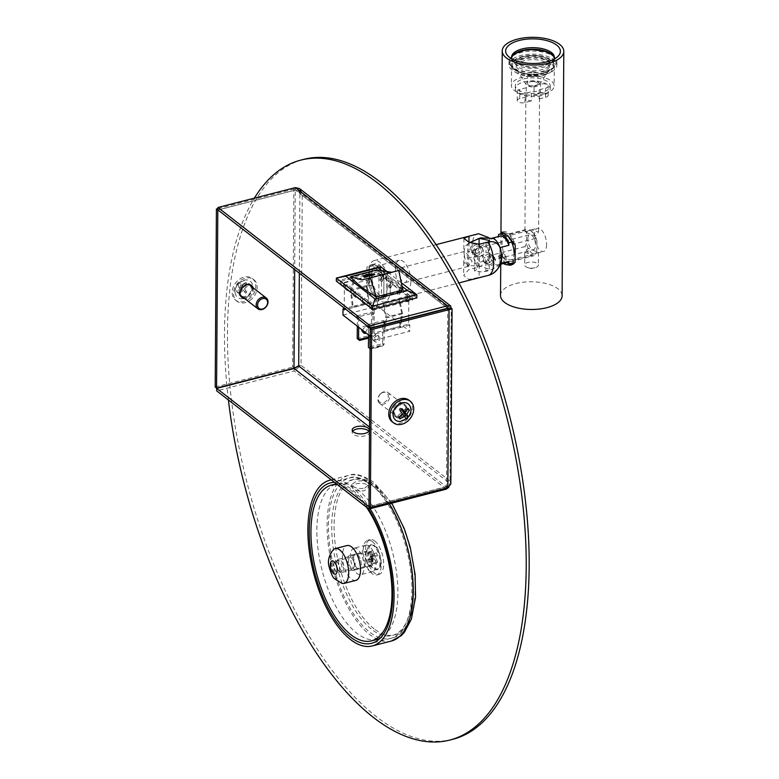 <?xml version="1.0" encoding="UTF-8"?>
<svg xmlns="http://www.w3.org/2000/svg" width="779" height="779" viewBox="0 0 779 779"><rect width="100%" height="100%" fill="white"/><g stroke="black" fill="none" stroke-linecap="round" stroke-linejoin="round"><path stroke-width="0.58" stroke-dasharray="3.9 2.92" d="M452.813 739.29A299.389 135.458 75.6 0 1 301.6 622.879A299.389 135.458 75.6 0 1 227.449 332.117A299.389 135.458 75.6 0 1 303.81 159.344M228.393 399.948A299.389 135.458 75.6 0 1 226.884 385.78M226.855 385.439A299.389 135.458 75.6 0 1 224.498 332.876A299.389 135.458 75.6 0 1 254.382 198.139M386.881 277.528L386.744 296.371A17.966 8.131 75.6 0 1 383.95 298.659A17.966 8.131 75.6 0 1 372.089 284.978L372.226 266.145A17.966 8.131 75.6 0 1 375.011 263.857A17.966 8.131 75.6 0 1 386.881 277.528L383.92 278.288L383.794 297.13A17.966 8.131 75.6 0 1 380.999 299.418A17.966 8.131 75.6 0 1 369.139 285.737L369.265 266.905A17.966 8.131 75.6 0 1 372.06 264.617A17.966 8.131 75.6 0 1 383.92 278.288A17.966 8.131 -104.4 0 0 372.06 264.617A17.966 8.131 -104.4 0 0 369.265 266.905L369.139 285.737A17.966 8.131 -104.4 0 0 380.999 299.418A17.966 8.131 -104.4 0 0 383.794 297.13L383.92 278.288L381.554 278.901A17.966 8.131 -104.4 0 0 369.694 265.22A17.966 8.131 -104.4 0 0 366.899 267.509L366.773 286.351A17.966 8.131 -104.4 0 0 378.633 300.022A17.966 8.131 -104.4 0 0 381.428 297.734L381.554 278.901M372.226 266.145L366.899 267.509M386.744 296.371L381.428 297.734M372.089 284.978L366.773 286.351M368.847 431.313A8.55 3.846 -179.6 0 1 369.285 432.54A8.55 3.846 -179.6 0 1 362.946 436.211A8.55 3.846 -179.6 0 1 353.335 434.38A8.55 3.846 -179.6 0 1 352.176 432.423A8.55 3.846 -179.6 0 1 352.624 431.206M407.183 409.248A7.702 5.93 127.8 0 0 405.255 404.876A7.702 5.93 127.8 0 0 398.02 405.265A7.702 5.93 127.8 0 0 393.882 412.666A7.702 5.93 127.8 0 0 395.81 417.038A7.702 5.93 127.8 0 0 403.045 416.648A7.702 5.93 127.8 0 0 407.183 409.248M405.801 408.177A7.702 5.93 127.8 0 0 403.873 403.804A7.702 5.93 127.8 0 0 396.647 404.194A7.702 5.93 127.8 0 0 392.499 411.594A7.702 5.93 127.8 0 0 394.427 415.967A7.702 5.93 127.8 0 0 401.662 415.577A7.702 5.93 127.8 0 0 405.801 408.177M253.087 287.743A7.702 5.93 -52.2 0 1 253.389 289.778A7.702 5.93 -52.2 0 1 244.684 298.552M241.383 296.965A7.702 5.93 -52.2 0 1 240.643 296.487A7.702 5.93 -52.2 0 1 238.715 292.115A7.702 5.93 -52.2 0 1 242.853 284.715A7.702 5.93 -52.2 0 1 250.088 284.335A7.702 5.93 -52.2 0 1 250.721 284.939M251.705 286.672A7.702 5.93 -52.2 0 1 252.007 288.707A7.702 5.93 -52.2 0 1 243.311 297.481M449.191 308.542L448.86 309.321L451.226 308.708L450.028 481.052L447.662 481.656L448.12 483.954L446.406 486.593L368.973 506.486M450.389 308.922L451.148 308.727M447.789 487.664L446.406 486.593L447.652 308.572M448.87 487.235L450.028 481.052L450.856 483.973M446.279 488.053L446.289 486.719L369.061 506.554M299.545 188.576L302.262 192.988C300.528 189.979 297.724 188.684 293.858 189.102L292.622 367.123L301.064 365.322L294.102 370.95L294.121 368.506M446.27 489.163L294.102 370.95L216.669 390.844M369.528 427.087L446.289 486.719C448.071 485.716 448.529 484.032 447.662 481.656L369.577 420.991M450.028 481.052L301.064 365.322L297.821 366.5M295.377 187.603L295.368 190.057L297.87 190.738L299.896 193.591L302.262 192.988L301.064 365.322L298.698 365.935M340.569 283.829L374.183 309.945L412.607 300.081L378.983 273.955L340.569 283.829L340.579 281.385L374.202 307.501L412.627 297.627L379.003 271.511L340.579 281.385M299.34 273.195L299.896 193.591L447.516 308.27L295.368 190.057L217.935 209.95M447.915 308.581L448.86 309.321L449.24 308.542M215.189 387.017L292.622 367.123L293.995 368.194M299.896 193.591C298.941 191.186 297.383 190.037 295.241 190.173L218.023 210.009M217.945 208.606L293.858 189.102L295.241 190.173L294.686 269.573M374.183 309.945L374.202 307.501M412.607 300.081L412.627 297.627M378.983 273.955L379.003 271.511M534.978 267.742A6.845 3.077 -179.6 0 1 534.852 267.781A6.845 3.077 -179.6 0 1 528.162 267.733A6.845 3.077 -179.6 0 1 524.686 265.016A6.845 3.077 -179.6 0 1 528.074 262.387A6.845 3.077 -179.6 0 1 534.949 262.416A6.845 3.077 -179.6 0 1 538.367 265.113A6.845 3.077 -179.6 0 1 534.978 267.742M535.076 253.603L531.891 254.46L524.773 252.338L528.181 248.248L538.455 252.435L535.076 253.603M546.585 244.557A11.977 5.414 75.6 0 1 543.538 251.471A11.977 5.414 75.6 0 1 537.481 246.816A11.977 5.414 75.6 0 1 534.521 235.18A11.977 5.414 75.6 0 1 537.578 228.276A11.977 5.414 75.6 0 1 543.625 232.931A11.977 5.414 75.6 0 1 546.585 244.557M514.082 252.912A11.977 5.414 75.6 0 1 511.024 259.826A11.977 5.414 75.6 0 1 504.977 255.171A11.977 5.414 75.6 0 1 502.007 243.535A11.977 5.414 75.6 0 1 505.065 236.631A11.977 5.414 75.6 0 1 511.511 242.045M541.551 95.593A17.45 7.848 -179.6 0 1 524.043 95.515A17.45 7.848 -179.6 0 1 515.309 88.631A17.45 7.848 -179.6 0 1 523.965 81.922A17.45 7.848 -179.6 0 1 541.473 81.999A17.45 7.848 -179.6 0 1 550.208 88.884A17.45 7.848 -179.6 0 1 541.551 95.593M541.571 92.535A17.45 7.848 -179.6 0 1 524.063 92.458A17.45 7.848 -179.6 0 1 515.328 85.583A17.45 7.848 -179.6 0 1 523.985 78.874A17.45 7.848 -179.6 0 1 541.493 78.952A17.45 7.848 -179.6 0 1 550.227 85.826A17.45 7.848 -179.6 0 1 541.571 92.535M543.557 94.074A21.384 9.621 -179.6 0 1 522.096 93.977A21.384 9.621 -179.6 0 1 511.394 85.554A21.384 9.621 -179.6 0 1 522.008 77.335A21.384 9.621 -179.6 0 1 543.46 77.423A21.384 9.621 -179.6 0 1 554.161 85.856A21.384 9.621 -179.6 0 1 543.557 94.074M543.703 73.294A21.384 9.621 -179.6 0 1 522.242 73.197A21.384 9.621 -179.6 0 1 511.54 64.774A21.384 9.621 -179.6 0 1 522.144 56.555A21.384 9.621 -179.6 0 1 543.606 56.643A21.384 9.621 -179.6 0 1 554.307 65.076A21.384 9.621 -179.6 0 1 543.703 73.294M544.998 74.297A23.954 10.779 -179.6 0 1 520.966 74.19A23.954 10.779 -179.6 0 1 508.969 64.754A23.954 10.779 -179.6 0 1 520.859 55.543A23.954 10.779 -179.6 0 1 544.881 55.65A23.954 10.779 -179.6 0 1 556.878 65.095A23.954 10.779 -179.6 0 1 544.998 74.297M545.018 71.24A23.954 10.779 -179.6 0 1 520.985 71.142A23.954 10.779 -179.6 0 1 508.999 61.697A23.954 10.779 -179.6 0 1 510.8 57.636A23.954 10.779 -179.6 0 1 520.878 52.495A23.954 10.779 -179.6 0 1 555.145 57.948A23.954 10.779 -179.6 0 1 556.897 62.038A23.954 10.779 -179.6 0 1 545.018 71.24M554.288 58.201A21.384 9.621 -179.6 0 1 554.356 58.961A21.384 9.621 -179.6 0 1 543.742 67.179A21.384 9.621 -179.6 0 1 522.29 67.091A21.384 9.621 -179.6 0 1 511.579 58.659A21.384 9.621 -179.6 0 1 511.657 57.899M553.986 59.214A21.384 9.621 -179.6 0 1 552.145 61.658A21.384 9.621 -179.6 0 1 543.752 65.66A21.384 9.621 -179.6 0 1 513.75 61.395A21.384 9.621 -179.6 0 1 511.949 58.922M500.517 295.407A30.79 13.856 -179.6 0 1 515.795 283.566A30.79 13.856 -179.6 0 1 546.692 283.702A30.79 13.856 -179.6 0 1 562.107 295.835M525.854 97.872A6.845 3.077 0.4 0 1 526.195 96.917L526.263 87.754A6.845 3.077 -179.6 0 1 529.311 86.08A6.845 3.077 -179.6 0 1 534.082 85.748L534.014 94.911A6.845 3.077 0.4 0 1 539.535 97.969A6.845 3.077 0.4 0 1 539.195 98.933L539.253 89.76A6.845 3.077 -179.6 0 1 536.205 91.435A6.845 3.077 -179.6 0 1 531.434 91.766L531.375 100.939A6.845 3.077 0.4 0 1 525.854 97.872L524.919 231.869L535.192 236.056L538.601 231.957L531.482 229.834L524.919 231.869M526.263 87.754L519.827 89.41A5.132 2.308 0.4 0 0 517.285 91.377A5.132 2.308 0.4 0 0 519.856 93.402A5.132 2.308 0.4 0 0 524.997 93.422L531.434 91.766M539.253 89.76L545.689 88.105A5.132 2.308 0.4 0 0 548.231 86.138A5.132 2.308 0.4 0 0 545.67 84.113A5.132 2.308 0.4 0 0 540.519 84.093L534.082 85.748M501.189 233.739A17.109 7.741 75.6 0 0 500.994 234.06L500.878 251.344L505.152 264.393M502.63 232.181A17.109 7.741 75.6 0 1 503.789 231.655A17.109 7.741 75.6 0 1 515.211 245.103M515.094 262.387A17.109 7.741 75.6 0 1 512.3 264.792A17.109 7.741 75.6 0 1 511.53 264.909M509.018 264.227A17.109 7.741 75.6 0 1 500.878 251.344M539.195 98.933L545.621 97.278A5.132 2.308 0.4 0 0 548.173 95.301A5.132 2.308 0.4 0 0 545.602 93.276A5.132 2.308 0.4 0 0 540.451 93.256L534.014 94.911M526.195 96.917L519.768 98.573A5.132 2.308 0.4 0 0 517.217 100.549A5.132 2.308 0.4 0 0 519.788 102.565A5.132 2.308 0.4 0 0 524.939 102.594L531.375 100.939M387.241 287.285A15.395 6.962 -104.4 0 0 383.424 272.329A15.395 6.962 -104.4 0 0 375.653 266.34A15.395 6.962 -104.4 0 0 371.729 275.23A15.395 6.962 -104.4 0 0 375.536 290.178A15.395 6.962 -104.4 0 0 383.317 296.166A15.395 6.962 -104.4 0 0 387.241 287.285M410.884 281.209A15.395 6.962 -104.4 0 0 407.076 266.252A15.395 6.962 -104.4 0 0 399.296 260.264A15.395 6.962 -104.4 0 0 395.372 269.154A15.395 6.962 -104.4 0 0 399.179 284.111A15.395 6.962 -104.4 0 0 406.959 290.09A15.395 6.962 -104.4 0 0 410.884 281.209M489.787 264.617A5.132 3.953 127.8 0 0 493.905 260.731A5.132 3.953 127.8 0 0 492.971 255.979A5.132 3.953 127.8 0 0 489.855 255.454A5.132 3.953 127.8 0 0 485.736 259.339A5.132 3.953 127.8 0 0 486.671 264.091A5.132 3.953 127.8 0 0 489.787 264.617M488.063 263.283A5.132 3.953 127.8 0 0 492.182 259.397A5.132 3.953 127.8 0 0 491.247 254.645A5.132 3.953 127.8 0 0 488.131 254.11A5.132 3.953 127.8 0 0 484.012 258.005A5.132 3.953 127.8 0 0 484.947 262.747A5.132 3.953 127.8 0 0 488.063 263.283M477.78 246.076A5.132 3.953 -52.2 0 1 480.896 246.612A5.132 3.953 -52.2 0 1 481.841 251.354A5.132 3.953 -52.2 0 1 477.722 255.249A5.132 3.953 -52.2 0 1 474.606 254.714A5.132 3.953 -52.2 0 1 473.661 249.962A5.132 3.953 -52.2 0 1 477.78 246.076M475.998 253.905A5.132 3.953 127.8 0 0 480.107 250.02A5.132 3.953 127.8 0 0 479.173 245.268A5.132 3.953 127.8 0 0 476.057 244.742A5.132 3.953 127.8 0 0 471.938 248.628A5.132 3.953 127.8 0 0 472.882 253.379A5.132 3.953 127.8 0 0 475.998 253.905M501.627 257.654A13.691 6.193 75.6 0 1 499.865 263.74C497.586 269.738 493.633 273.643 487.975 275.454L468.851 279.476L463.661 275.406L468.763 269.69L477.634 267.411C483.282 265.6 487.245 261.705 489.514 255.707A13.691 6.193 75.6 0 1 487.849 246.281A13.691 6.193 75.6 0 1 489.631 239.542L488.579 237.595M390.26 289.622A21.384 9.679 75.6 0 1 384.807 301.97A21.384 9.679 75.6 0 1 374.008 293.654A21.384 9.679 75.6 0 1 368.71 272.884A21.384 9.679 75.6 0 1 374.163 260.546A21.384 9.679 75.6 0 1 384.962 268.862A21.384 9.679 75.6 0 1 390.26 289.622M464.313 255.454L463.933 251.607L467.916 254.714L472.074 261.481L467.77 266.525L463.758 261.958L464.313 255.454M399.247 272.163A7.702 3.486 75.6 0 1 401.214 267.723A7.702 3.486 75.6 0 1 405.099 270.722A7.702 3.486 75.6 0 1 407.008 278.191A7.702 3.486 75.6 0 1 405.041 282.641A7.702 3.486 75.6 0 1 401.156 279.642A7.702 3.486 75.6 0 1 399.247 272.163M500.595 263.555L499.865 263.74L499.972 247.576L499.865 263.74A13.691 6.193 75.6 0 1 499.553 264.081A13.691 6.193 75.6 0 1 498.151 264.899A13.691 6.193 75.6 0 1 489.514 255.707L489.631 239.542A13.691 6.193 75.6 0 1 491.335 238.384A13.691 6.193 75.6 0 1 492.961 238.423M483.126 261.335A5.132 3.953 127.8 0 0 483.223 261.413A5.132 3.953 127.8 0 0 485.892 262.036L488.063 260.653L491.237 256.554L489.494 253.282L488.121 252.513L485.95 252.912A5.132 3.953 127.8 0 0 483.175 255.035L482.367 258.832L483.126 261.335L474.528 263.545L474.479 270.985L481.295 271.9C488.375 271.53 494.461 268.921 499.553 264.081M495.648 259.982L494.276 257.002L491.062 256.398C488.433 257.411 487.011 259.368 486.787 262.26L487.975 265.103L491.004 265.561C493.759 264.646 495.308 262.786 495.648 259.982M467.575 265.62A13.691 6.193 75.6 0 1 464.206 252.357A13.691 6.193 75.6 0 1 466.3 245.278A13.691 6.193 75.6 0 1 467.731 244.45L467.673 251.89A7.702 3.486 75.6 0 0 467.634 258.19L467.575 265.62L478.929 265.912L489.212 269.174L485.823 271.267L481.295 271.9M474.528 263.545A7.702 3.486 75.6 0 0 474.976 260.731A7.702 3.486 75.6 0 0 474.567 257.245L474.625 249.806A13.691 6.193 75.6 0 1 477.994 263.078A13.691 6.193 75.6 0 1 474.479 270.985M507.012 262.62A13.691 6.193 75.6 0 1 498.385 253.428L489.514 255.707A13.691 6.193 75.6 0 1 487.849 246.281A13.691 6.193 75.6 0 1 489.631 239.542L498.492 237.264A13.691 6.193 75.6 0 1 500.206 236.105M479.056 247.099C478.842 249.991 477.41 251.948 474.781 252.961L471.568 252.357L470.195 249.377C470.535 246.573 472.084 244.713 474.839 243.798L477.868 244.255L479.056 247.099M467.634 258.19L476.232 255.979C474.099 253.857 474.109 251.763 476.281 249.679A5.132 3.953 -52.2 0 1 479.056 247.556L482.649 247.975L477.868 244.255M488.121 252.513L489.358 248.705L485.424 246.086L481.87 247.654L483.477 250.526L481.812 255.794L478.997 256.68A5.132 3.953 -52.2 0 1 476.329 256.057A5.132 3.953 -52.2 0 1 476.232 255.979M527.811 239.134A7.702 3.486 75.6 0 1 529.769 234.693A7.702 3.486 75.6 0 1 533.664 237.692A7.702 3.486 75.6 0 1 535.562 245.161A7.702 3.486 75.6 0 1 533.605 249.611A7.702 3.486 75.6 0 1 529.71 246.612A7.702 3.486 75.6 0 1 527.811 239.134M481.812 255.794C488.258 259.806 490.342 261.423 488.063 260.653L489.251 261.004L533.605 249.611M489.212 269.174L489.251 261.004M474.567 257.245L483.175 255.035M536.819 251.675L536.897 240.662L535.436 238.462L513.273 244.158A13.691 6.193 75.6 0 0 504.636 234.966L526.808 229.279A13.691 6.193 -104.4 0 0 525.095 230.428L526.555 232.619L526.477 243.642L524.978 246.592A13.691 6.193 -104.4 0 0 533.615 255.785A13.691 6.193 -104.4 0 0 535.329 254.636L536.819 251.675A11.977 5.414 75.6 0 1 526.477 243.642M526.555 232.619A11.977 5.414 75.6 0 1 531.784 231.47A11.977 5.414 75.6 0 1 536.897 240.662M524.978 246.592L502.815 252.289A13.691 6.193 75.6 0 0 511.452 261.481A13.691 6.193 75.6 0 0 513.157 260.332L535.329 254.636M511.959 263.468A15.736 7.118 75.6 0 1 502.796 254.86L498.365 255.999L498.385 253.428M502.815 252.289L502.796 254.86M503.614 263.497A15.736 7.118 75.6 0 1 498.365 255.999M474.625 249.806L489.008 241.763M469.893 242.775L467.731 244.45M498.492 237.264L498.502 236.543M504.179 232.97A15.736 7.118 75.6 0 1 513.293 241.587L512.894 241.694M498.511 234.693L502.942 233.554A15.736 7.118 75.6 0 1 504.13 232.979M513.283 242.211L513.293 241.587M502.942 233.554L502.932 236.125A13.691 6.193 75.6 0 1 504.636 234.966M535.436 238.462A13.691 6.193 -104.4 0 0 530.314 230.321A13.691 6.193 -104.4 0 0 526.808 229.279M502.932 236.125L525.095 230.428M476.281 249.679L467.673 251.89M489.631 239.542L489.514 255.707M249.562 285.007A6.845 5.268 -52.2 0 1 248.569 294.686A6.845 5.268 -52.2 0 1 241.159 295.816M240.302 294.9A6.845 5.268 -52.2 0 1 242.152 286.136A6.845 5.268 -52.2 0 1 248.462 284.403M251.773 298.97A13.691 10.536 -52.2 0 1 236.962 301.22A13.691 10.536 -52.2 0 1 238.949 281.852A13.691 10.536 -52.2 0 1 253.759 279.603A13.691 10.536 -52.2 0 1 251.773 298.97M250.39 297.899A13.691 10.536 -52.2 0 1 235.589 300.149A13.691 10.536 -52.2 0 1 237.576 280.781A13.691 10.536 -52.2 0 1 252.377 278.531A13.691 10.536 -52.2 0 1 250.39 297.899M248.783 295.757A10.263 7.907 -52.2 0 1 235.248 293.206A10.263 7.907 -52.2 0 1 239.172 282.923A10.263 7.907 -52.2 0 1 245.57 279.914A10.263 7.907 -52.2 0 1 252.678 285.26A10.263 7.907 -52.2 0 1 248.783 295.757M237.848 284.569L239.825 282.728L241.49 284.939L245.95 282.475L247.225 284.169L243.029 286.993L245.911 290.849L243.934 292.69L240.643 289.213L237.799 292.943L236.524 291.239L239.104 287.159L237.848 284.569L240.098 285.766L242.503 288.98L239.104 287.159M242.503 288.98L238.773 292.446L236.524 291.239M238.773 292.446L239.533 293.449L237.799 292.943M239.533 293.449L243.252 289.983L240.643 289.213M243.252 289.983L245.658 293.196L243.934 292.69M245.658 293.196L246.826 292.106L245.911 290.849M246.826 292.106L243.029 286.993M244.431 288.902L248.15 285.435L247.225 284.169M248.15 285.435L245.95 282.475M247.401 284.423L243.671 287.889L241.49 284.939M243.671 287.889L239.825 282.728M241.266 284.686L240.098 285.766M362.79 275.922L363.608 276.574L374.767 274.442M373.063 274.705L372.469 274.296C367.24 274.072 364.776 274.705 365.088 276.194M373.998 339.693A3.418 2.639 127.8 0 0 374.855 341.64A3.418 2.639 127.8 0 0 378.068 341.465A3.418 2.639 127.8 0 0 379.909 338.174A3.418 2.639 127.8 0 0 379.052 336.236A3.418 2.639 127.8 0 0 375.838 336.401A3.418 2.639 127.8 0 0 373.998 339.693M372.615 338.622A3.418 2.639 127.8 0 0 373.472 340.569A3.418 2.639 127.8 0 0 376.685 340.394A3.418 2.639 127.8 0 0 378.526 337.103A3.418 2.639 127.8 0 0 377.669 335.165A3.418 2.639 127.8 0 0 374.456 335.33A3.418 2.639 127.8 0 0 372.615 338.622M362.829 330.481A3.418 2.639 -52.2 0 1 364.854 327.55A3.418 2.639 -52.2 0 1 367.844 327.521A3.418 2.639 -52.2 0 1 368.701 329.468A3.418 2.639 -52.2 0 1 366.218 333.11M364.845 332.039A3.418 2.639 127.8 0 0 367.318 328.397A3.418 2.639 127.8 0 0 366.461 326.45A3.418 2.639 127.8 0 0 363.248 326.625A3.418 2.639 127.8 0 0 361.407 329.916A3.418 2.639 127.8 0 0 362.264 331.854A3.418 2.639 127.8 0 0 363.072 332.243M391.71 272.299L398.76 270.488M383.171 274.792A102.653 46.438 75.6 0 1 381.554 275.279A102.653 46.438 75.6 0 1 377.922 275.883L376.442 276.263A102.653 46.438 75.6 0 0 380.074 275.659A102.653 46.438 75.6 0 0 381.7 275.172L383.171 274.792L381.7 275.172M367.99 324.561L383.365 320.607L384.738 321.678L369.373 325.632L367.99 324.561L367.98 326.089L369.363 327.161L369.373 325.632M342.955 315.037L377.533 306.157L409.773 331.202L375.196 340.082L370.171 336.177M356.792 315.855L372.158 311.902L373.531 312.973L358.165 316.926L356.792 315.855L356.772 317.384L358.155 318.455L358.165 316.926M402.879 290.022A193.319 86.985 0.4 0 0 377.017 269.933M402.509 286.682L383.044 271.569M416.872 297.88L380.668 269.748L336.333 281.141M353.948 291.765L352.225 290.421L354.143 289.934L347.249 284.578L345.321 285.065L343.597 283.731L345.525 283.235L344.396 282.368L378.974 273.478L380.103 274.354L382.022 273.857L383.745 275.191L381.827 275.688L388.721 281.044L390.639 280.557L392.363 281.891L390.445 282.387L397.339 287.743L399.257 287.247L400.981 288.59L399.062 289.087L405.956 294.443L407.884 293.946L409.608 295.29L407.69 295.777L408.809 296.653L374.232 305.534L373.102 304.667L371.184 305.154L369.46 303.82L371.379 303.323L364.484 297.968L362.566 298.464L360.843 297.12L362.761 296.624L355.867 291.268L353.948 291.765L353.929 294.511L355.779 297.393L354.056 296.049L355.818 297.383L355.867 291.268M354.094 296.039L354.143 289.934M345.438 289.36L343.578 286.477L347.2 290.684L347.249 284.578M345.477 289.35L345.525 283.235M344.221 308.056L344.396 282.368M408.654 318.592L408.615 324.152L374.037 333.032L375.244 333.977L375.196 340.082M374.037 333.032L374.076 327.482M374.076 327.141L374.232 305.534M371.301 309.448L369.441 306.566L373.063 310.772L373.102 304.667M371.34 309.438L371.379 303.323M362.673 302.749L360.823 299.876L364.445 304.083L364.484 297.968M362.722 302.739L362.761 296.624M381.827 281.794L383.726 277.947L382.002 276.603L380.103 280.45L381.827 281.794L381.827 275.688M390.445 288.483L392.343 284.647L390.62 283.303L388.721 287.149L390.445 288.483L388.672 287.159L388.721 281.044M390.406 288.503L390.445 282.387M399.062 289.087L399.023 295.192L400.971 291.336L399.238 290.002L397.339 293.849L399.062 295.183L397.3 293.858L397.339 287.743M407.69 301.882L409.588 298.036L407.865 296.702L405.966 300.538L407.69 301.882L405.917 300.548L405.956 294.443M407.641 301.892L407.69 295.777M408.654 318.251L408.809 296.653M408.615 324.152L409.822 325.086L409.773 331.202M377.533 306.157L377.581 300.042L378.789 300.976L378.974 273.478M381.778 281.803L380.055 280.459L380.103 274.354M378.789 300.976L344.211 309.867M377.581 300.042L352.312 306.536L350.433 289.72L353.705 279.973L353.685 283.614L351.339 290.586L353.199 307.218L352.312 306.536L344.221 308.611M353.199 307.218L369.158 303.119L367.298 286.487L369.645 279.515L353.685 283.614M369.645 279.515L369.665 275.873L366.393 285.62L350.433 289.72M401.643 320.052L402.597 313.742L399.5 299.039L399.471 302.68L383.511 306.78L383.541 303.148L386.637 317.842L385.683 324.152M380.688 266.691L380.668 269.748M387.854 272.261L401.993 283.244M399.471 302.68L401.691 313.207L399.627 326.791L383.667 330.89L384.553 331.581L375.244 333.977M399.627 326.791L400.513 327.482L384.553 331.581L385.624 324.512M409.822 325.086L400.513 327.482L401.584 320.412M401.691 313.207L385.732 317.306L383.511 306.78M383.667 330.89L384.602 324.775M384.651 324.424L385.732 317.306M402.597 313.742L386.637 317.842M367.298 286.487L351.339 290.586M369.158 303.119L368.272 302.437L366.393 285.62M409.588 298.036L409.608 295.29M407.865 296.702L407.884 293.946M371.164 307.909L371.184 305.154M369.441 306.566L369.46 303.82M400.971 291.336L400.981 288.59M399.238 290.002L399.257 287.247M392.343 284.647L392.363 281.891M390.62 283.303L390.639 280.557M383.726 277.947L383.745 275.191M382.002 276.603L382.022 273.857M362.547 301.21L362.566 298.464M360.823 299.876L360.843 297.12M345.301 287.821L345.321 285.065M343.578 286.477L343.597 283.731M354.056 296.049L352.205 293.177L352.225 290.421M352.205 293.177L353.929 294.511M384.738 321.678L384.729 323.207L382.762 322.292L382.616 343.675L368.428 347.327M368.516 334.892L368.574 325.934L367.98 326.089M383.356 322.136L383.365 320.607M369.889 335.963L369.957 327.005L369.363 327.161M370.083 348.32L383.989 344.746L382.002 346.275L370.775 349.158L370.083 348.612L370.775 349.158M384.729 323.207L384.144 323.363L383.989 344.746L382.616 343.675L382.002 346.275M370.395 348.856L381.622 345.973M368.496 337.141L372.781 336.041L372.937 314.658L373.521 314.502L372.148 313.431L371.554 313.586L371.408 334.97L357.22 338.622M357.308 326.187L357.366 317.228L356.772 317.384M372.148 313.431L372.158 311.902M373.521 314.502L373.531 312.973M358.155 318.455L358.749 318.299L358.681 327.258M359.187 340.15L368.486 338.154M370.414 337.268L371.408 334.97L372.781 336.041L370.794 337.57M371.554 313.586L372.937 314.658M357.366 317.228L358.749 318.299M382.762 322.292L384.144 323.363M368.574 325.934L369.957 327.005M377.922 275.883L376.442 276.302A102.682 46.458 -104.4 0 0 380.084 275.698A102.682 46.458 -104.4 0 0 381.7 275.211M377.922 275.922A102.682 46.458 -104.4 0 0 381.554 275.318A102.682 46.458 -104.4 0 0 383.171 274.831M380.571 393.931A5.813 4.479 127.8 0 0 379.071 401.487A5.813 4.479 127.8 0 0 386.014 401.204A5.813 4.479 127.8 0 0 387.514 393.638A5.813 4.479 127.8 0 0 380.571 393.931M380.6 393.687A6.845 5.268 127.8 0 0 379.607 403.366A6.845 5.268 127.8 0 0 387.017 402.246A6.845 5.268 127.8 0 0 388.01 392.558A6.845 5.268 127.8 0 0 380.6 393.687M397.329 406.677A6.845 5.268 127.8 0 0 396.336 416.366A6.845 5.268 127.8 0 0 403.736 415.236A6.845 5.268 127.8 0 0 404.729 405.557A6.845 5.268 127.8 0 0 397.329 406.677M392.139 421.77A13.691 10.536 127.8 0 0 406.94 419.511A13.691 10.536 127.8 0 0 408.926 400.153M400.318 421.449A10.263 7.907 127.8 0 0 406.716 418.45A10.263 7.907 127.8 0 0 410.65 408.157M402.207 413.483L398.673 417.193L397.738 415.937L401.467 412.471M398.497 416.94L397.738 415.937M399.997 410.514L399.062 409.257L399.987 410.523M399.062 409.257L400.231 408.177L401.964 408.683M400.231 408.177L401.195 409.452M402.636 411.38L406.365 407.914L408.089 408.43M406.365 407.914L407.631 409.199M407.115 408.926L404.028 411.799M533.177 71.785A5.132 2.308 -179.6 0 1 537.997 74.122A5.132 2.308 -179.6 0 1 537.987 74.258A5.132 2.308 -179.6 0 1 536.156 75.875A5.132 2.308 -179.6 0 1 532.554 76.391A5.132 2.308 -179.6 0 1 529.535 75.836A5.132 2.308 -179.6 0 1 527.724 74.054A5.132 2.308 -179.6 0 1 527.734 73.917A5.132 2.308 -179.6 0 1 533.177 71.785M533.109 81.561A5.132 2.308 -179.6 0 1 537.929 83.908A5.132 2.308 -179.6 0 1 532.485 86.167A5.132 2.308 -179.6 0 1 527.656 83.83A5.132 2.308 -179.6 0 1 533.109 81.561M532.378 86.936A6.845 3.077 -179.6 0 1 526.214 84.687A6.845 3.077 -179.6 0 1 533.206 80.802A6.845 3.077 -179.6 0 1 539.36 84.775A6.845 3.077 -179.6 0 1 532.378 86.936M531.872 75.047A17.109 7.702 -179.6 0 1 516.467 69.409A17.109 7.702 -179.6 0 1 533.946 59.691A17.109 7.702 -179.6 0 1 549.312 69.633A17.109 7.702 -179.6 0 1 531.872 75.047M531.677 74.141A20.527 9.241 -179.6 0 1 512.397 64.784A20.527 9.241 -179.6 0 1 534.17 55.708A20.527 9.241 -179.6 0 1 553.45 65.066A20.527 9.241 -179.6 0 1 531.677 74.141M531.658 76.585A20.527 9.241 -179.6 0 1 512.378 67.228A20.527 9.241 -179.6 0 1 534.151 58.152A20.527 9.241 -179.6 0 1 553.441 67.51A20.527 9.241 -179.6 0 1 531.658 76.585M533.975 55.416A17.109 7.702 0.4 0 0 515.834 62.972A17.109 7.702 0.4 0 0 531.901 70.772A17.109 7.702 0.4 0 0 550.042 63.206A17.109 7.702 0.4 0 0 533.975 55.416M531.882 72.603A17.109 7.702 -179.6 0 1 515.815 64.803A17.109 7.702 -179.6 0 1 533.966 57.247A17.109 7.702 -179.6 0 1 550.032 65.046A17.109 7.702 -179.6 0 1 531.882 72.603M364.669 488.16L368.915 484.587L367.756 482.532C364.699 480.74 360.794 480.38 356.052 481.461L351.806 484.47L352.975 486.33C356.032 488.375 359.927 488.988 364.669 488.16M367.737 484.976L368.905 487.031L364.66 490.614C359.908 491.442 356.013 490.828 352.955 488.774L351.796 486.914L356.032 483.925C360.774 482.834 364.679 483.184 367.737 484.976M374.718 540.977A17.966 8.131 75.6 0 1 383.375 559.614A17.966 8.131 75.6 0 1 379.081 574.425A17.966 8.131 75.6 0 1 374.495 573.062A17.966 8.131 75.6 0 1 365.838 554.424A17.966 8.131 75.6 0 1 370.142 539.623A17.966 8.131 75.6 0 1 374.718 540.977M372.352 541.59A17.966 8.131 75.6 0 1 381.009 560.228A17.966 8.131 75.6 0 1 376.715 575.029A17.966 8.131 75.6 0 1 372.128 573.675A17.966 8.131 75.6 0 1 363.481 555.038A17.966 8.131 75.6 0 1 367.776 540.236A17.966 8.131 75.6 0 1 372.352 541.59M334.473 482.357A82.808 37.46 75.6 0 1 351.485 489.154A82.808 37.46 75.6 0 1 368.399 508.716M331.318 479.913A85.544 38.697 75.6 0 1 351.495 486.709A85.544 38.697 75.6 0 1 370.103 508.726M337.229 568.631A5.813 2.629 75.6 0 1 336.606 561.61A5.813 2.629 75.6 0 1 341.066 563.636A5.813 2.629 75.6 0 1 341.884 570.062A5.813 2.629 75.6 0 1 339.099 571.319A5.813 2.629 75.6 0 1 337.229 568.631M337.774 568.845A6.845 3.097 75.6 0 1 337.044 560.588A6.845 3.097 75.6 0 1 338.329 559.283A6.845 3.097 75.6 0 1 342.283 562.964A6.845 3.097 75.6 0 1 341.738 572.536A6.845 3.097 75.6 0 1 339.975 572.01A6.845 3.097 75.6 0 1 337.774 568.845M366.198 561.542A6.845 3.097 75.6 0 1 365.468 553.285A6.845 3.097 75.6 0 1 366.753 551.98A6.845 3.097 75.6 0 1 370.707 555.661A6.845 3.097 75.6 0 1 370.152 565.233A6.845 3.097 75.6 0 1 368.399 564.707A6.845 3.097 75.6 0 1 366.198 561.542M377.737 562.253L375.78 557.754L377.474 555.554L376.218 552.662L374.524 554.872L372.566 550.373L371.476 551.795L373.433 556.284L371.739 558.494L373.005 561.386L374.689 559.176L376.647 563.665L377.737 562.253L372.995 562.935L372.469 563.626L370.512 559.137L368.818 561.347L368.204 559.935L369.898 557.725L367.941 553.236L368.477 552.545L370.434 557.034L372.119 554.823L372.732 556.235L371.047 558.446L375.78 557.754M372.732 556.235L377.474 555.554M372.119 554.823L376.218 552.662M370.434 557.034L374.524 554.872M368.477 552.545L372.566 550.373M367.941 553.236L371.476 551.795M369.898 557.725L373.433 556.284M368.204 559.935L371.739 558.494M368.818 561.347L373.005 561.386M370.512 559.137L374.689 559.176M372.469 563.626L376.647 563.665M371.047 558.446L372.995 562.935M352.673 570.452A7.702 3.486 75.6 0 1 347.911 563.09A7.702 3.486 75.6 0 1 349.547 555.515A7.702 3.486 75.6 0 1 350.248 555.485A7.702 3.486 75.6 0 1 355.01 562.847A7.702 3.486 75.6 0 1 353.374 570.423A7.702 3.486 75.6 0 1 352.673 570.452M358.583 568.933A7.702 3.486 75.6 0 1 353.822 561.581A7.702 3.486 75.6 0 1 355.458 553.996A7.702 3.486 75.6 0 1 356.159 553.966A7.702 3.486 75.6 0 1 360.92 561.328A7.702 3.486 75.6 0 1 359.285 568.913A7.702 3.486 75.6 0 1 358.583 568.933M377.377 639.335A80.412 36.379 75.6 0 1 370.044 639.588A80.412 36.379 75.6 0 1 320.325 562.75A80.412 36.379 75.6 0 1 337.365 483.574A80.412 36.379 75.6 0 1 344.698 483.311A80.412 36.379 75.6 0 1 393.765 557.199A80.412 36.379 75.6 0 1 379.977 638.429M337.434 484.655A80.412 36.379 75.6 0 1 338.787 484.83A80.412 36.379 75.6 0 1 366.422 507.178M359.508 568.836A7.702 3.486 75.6 0 1 359.285 568.913A7.702 3.486 75.6 0 1 354.065 562.565A7.702 3.486 75.6 0 1 355.234 554.073A7.702 3.486 75.6 0 1 355.458 553.996A7.702 3.486 75.6 0 1 360.677 560.335A7.702 3.486 75.6 0 1 359.508 568.836M371.33 565.797A7.702 3.486 75.6 0 1 371.106 565.875A7.702 3.486 75.6 0 1 365.887 559.536A7.702 3.486 75.6 0 1 367.055 551.035A7.702 3.486 75.6 0 1 367.279 550.957A7.702 3.486 75.6 0 1 372.498 557.297A7.702 3.486 75.6 0 1 371.33 565.797M365.39 545.29A13.691 6.193 75.6 0 1 365.789 545.164A13.691 6.193 75.6 0 1 375.069 556.43A13.691 6.193 75.6 0 1 372.995 571.533A13.691 6.193 75.6 0 1 372.596 571.669A13.691 6.193 75.6 0 1 363.316 560.403A13.691 6.193 75.6 0 1 365.39 545.29M353.569 548.328A13.691 6.193 75.6 0 1 353.968 548.192A13.691 6.193 75.6 0 1 363.248 559.468A13.691 6.193 75.6 0 1 361.174 574.571A13.691 6.193 75.6 0 1 360.774 574.707A13.691 6.193 75.6 0 1 351.495 563.441A13.691 6.193 75.6 0 1 353.569 548.328M341.942 583.344A17.966 8.131 75.6 0 1 331.017 564.405A17.966 8.131 75.6 0 1 333.305 549.711M348.749 562.467A5.648 2.551 75.6 0 1 350.053 557.501A5.648 2.551 75.6 0 1 354.172 563.47A5.648 2.551 75.6 0 1 352.868 568.436A5.648 2.551 75.6 0 1 348.749 562.467M333.967 566.265A5.648 2.551 75.6 0 1 335.282 561.299A5.648 2.551 75.6 0 1 339.391 567.268A5.648 2.551 75.6 0 1 338.086 572.234A5.648 2.551 75.6 0 1 333.967 566.265M355.925 580.365A17.966 8.131 75.6 0 1 342.838 561.367A17.966 8.131 75.6 0 1 346.986 545.573M448.86 309.321L447.662 481.656M302.262 192.988L451.226 308.708M545.621 97.278L545.689 88.105M540.451 93.256L540.519 84.093M524.939 102.594L524.997 93.422M519.768 98.573L519.827 89.41M477.634 267.411A21.384 9.679 75.6 0 1 472.152 246.31A21.384 9.679 75.6 0 1 477.342 234.041M468.958 242.337L468.763 269.69M479.348 244.226L479.114 277.733M479.075 244.285L479.056 247.556M486.018 243.681L485.95 252.912M485.892 262.036L485.823 271.267M478.997 256.68L478.929 265.912M372.742 485.823A80.412 36.379 75.6 0 1 412.763 589.109A80.412 36.379 75.6 0 1 371.739 629.442A80.412 36.379 75.6 0 1 331.727 526.156A80.412 36.379 75.6 0 1 372.742 485.823M370.687 484.217A82.808 37.46 75.6 0 1 410.582 570.121A82.808 37.46 75.6 0 1 390.776 638.361A82.808 37.46 75.6 0 1 369.655 632.11A82.808 37.46 75.6 0 1 329.77 546.206A82.808 37.46 75.6 0 1 349.567 477.965A82.808 37.46 75.6 0 1 370.687 484.217M391.457 641.01A85.544 38.697 75.6 0 1 369.645 634.554A85.544 38.697 75.6 0 1 328.426 545.806A85.544 38.697 75.6 0 1 348.885 475.317A85.544 38.697 75.6 0 1 370.707 481.773A85.544 38.697 75.6 0 1 389.315 503.789M374.105 628.828A80.412 36.379 75.6 0 1 334.094 525.543A80.412 36.379 75.6 0 1 375.108 485.22A80.412 36.379 75.6 0 1 415.129 588.496A80.412 36.379 75.6 0 1 374.105 628.828M369.373 562.789A12.805 5.794 75.6 0 1 368.009 547.325A12.805 5.794 75.6 0 1 377.825 551.775A12.805 5.794 75.6 0 1 379.626 565.934A12.805 5.794 75.6 0 1 373.501 568.699A12.805 5.794 75.6 0 1 369.373 562.789M370.541 562.321A12.318 5.57 75.6 0 1 369.918 546.245A12.318 5.57 75.6 0 1 378.672 551.727A12.318 5.57 75.6 0 1 379.305 567.803A12.318 5.57 75.6 0 1 370.541 562.321M375.011 263.857L369.694 265.22M383.95 298.659L378.633 300.022M352.186 429.979L352.176 432.423M403.873 403.804L405.255 404.876M250.088 284.335L251.461 285.406M448.12 483.954L449.337 308.718M297.87 190.738L449.064 308.202M240.643 296.487L242.016 297.559M394.427 415.967L395.81 417.038M369.295 430.096L369.285 432.54M524.773 252.338L524.686 265.016M528.162 267.733L531.502 268.599L534.852 267.781M511.024 259.826L531.891 254.46M537.442 253.039L543.538 251.471M515.328 85.583L515.309 88.631M511.54 64.774L511.394 85.554M508.999 61.697L508.969 64.754M513.195 55.036L510.8 57.636M511.589 57.14L511.579 58.659M513.75 61.395L508.414 56.429M539.535 97.969L538.601 231.957M500.946 233.797L500.741 264.237M552.145 61.658L557.55 56.77M554.366 57.432L554.356 58.961M552.788 55.319L555.145 57.948M556.897 62.038L556.878 65.095M554.307 65.076L554.161 85.856M550.227 85.826L550.208 88.884M501.9 232.142L503.789 231.655M510.411 265.279L512.3 264.792M505.065 236.631L525.932 231.266M531.482 229.834L537.578 228.276M538.455 252.435L538.367 265.113M548.173 95.301L548.231 86.138M517.217 100.549L517.285 91.377M399.296 260.264L375.653 266.34M491.247 254.645L492.971 255.979M479.173 245.268L480.896 246.612M384.807 301.97L458.909 282.933M401.214 267.723L463.933 251.607M405.041 282.641L467.77 266.525M374.163 260.546L436.094 244.635M463.924 238.364L463.826 251.812M463.758 261.958L463.661 275.406M472.882 253.379L474.606 254.714M484.947 262.747L486.671 264.091M406.959 290.09L383.317 296.166M489.485 253.282L494.276 257.002M485.424 246.086L529.769 234.693M511.452 261.481L533.615 255.785M498.151 264.899L500.322 264.344M469.503 242.59L466.3 245.278M491.335 238.384L492.075 238.199M531.784 231.47L530.314 230.321M489.416 240.507L489.358 248.705M471.568 252.357L476.329 256.057M483.223 261.413L487.975 265.103M236.962 301.22L235.589 300.149M235.248 293.206C234.313 290.401 235.482 286.974 238.744 282.923L245.57 279.914M253.759 279.603L252.377 278.531M373.472 340.569L374.855 341.64M362.264 331.854L363.647 332.925M366.364 279.184L380.074 275.659M381.554 275.279L395.44 271.715M366.461 326.45L367.844 327.521M377.669 335.165L379.052 336.236M380.084 275.698L381.554 275.318M379.607 403.366L396.336 416.366M388.01 392.558L404.729 405.557M537.997 74.122L537.929 83.908M526.214 84.687L516.467 69.409M512.397 64.784L512.378 67.228M515.834 62.972L515.815 64.803M550.042 63.206L550.032 65.046M553.45 65.066L553.441 67.51M539.36 84.775L549.312 69.633M527.724 74.054L527.656 83.83M529.535 75.836A9.329 9.329 0 0 0 536.156 75.875M526.302 66.692C541.483 69.847 552.593 61.015 549.195 61.979C547.676 61.775 553.626 61.502 539.594 57.042C524.413 53.887 513.303 62.719 516.691 61.755C514.588 61.969 517.792 63.605 526.302 66.692M512.777 55.533L511.375 57.149L509.846 61.707C510.05 68.708 519.067 72.632 525.056 73.421C537.802 75.875 555.252 72.389 556.04 62.028L554.57 57.442L553.197 55.815M368.915 484.587L368.905 487.031M330.364 482.902L349.567 477.965C354.357 475.628 361.884 477.79 372.148 484.46C412.87 512.66 429.638 631.944 390.776 638.361L371.573 643.298M331.241 479.845L348.885 475.317C354.523 472.775 362.839 475.112 373.823 482.298L391.788 503.156M376.715 575.029L379.081 574.425M367.776 540.236L370.142 539.623M351.806 484.47L351.796 486.914M336.606 561.61L337.044 560.588M338.329 559.283L366.753 551.98M365.468 553.285L368.009 547.325C371.106 542.544 374.68 543.966 378.711 551.61C382.138 560.12 382.362 573.305 373.501 568.699L368.399 564.707M341.738 572.536L370.152 565.233M339.099 571.319L339.975 572.01M367.279 550.957L349.547 555.515M337.365 483.574L336.362 483.827M371.106 565.875L353.374 570.423M365.789 545.164L353.968 548.192M372.596 571.669L360.774 574.707M335.282 561.299L350.053 557.501M338.086 572.234L352.868 568.436"/><path stroke-width="1.17" d="M254.382 198.139A299.389 135.458 75.6 0 1 300.85 160.104L303.81 159.344A299.389 135.458 75.6 0 1 455.014 275.756A299.389 135.458 75.6 0 1 529.175 566.518A299.389 135.458 75.6 0 1 452.813 739.29L449.853 740.05A299.389 135.458 75.6 0 1 228.393 399.948M300.85 160.104A299.389 135.458 75.6 0 1 452.063 276.506A299.389 135.458 75.6 0 1 526.214 567.278A299.389 135.458 75.6 0 1 449.853 740.05M352.624 431.206A8.55 3.846 -179.6 0 1 359.869 428.645A8.55 3.846 -179.6 0 1 368.116 430.583A8.55 3.846 -179.6 0 1 368.847 431.313M353.354 431.936A8.55 3.846 -179.6 0 1 352.186 429.979A8.55 3.846 -179.6 0 1 358.525 426.308A8.55 3.846 -179.6 0 1 368.136 428.138A8.55 3.846 -179.6 0 1 369.295 430.096A8.55 3.846 -179.6 0 1 362.965 433.767A8.55 3.846 -179.6 0 1 353.354 431.936M244.684 298.552A7.702 5.93 -52.2 0 1 242.016 297.559A7.702 5.93 -52.2 0 1 240.088 293.196A7.702 5.93 -52.2 0 1 244.236 285.796A7.702 5.93 -52.2 0 1 251.461 285.406A7.702 5.93 -52.2 0 1 253.087 287.743M250.721 284.939A7.702 5.93 -52.2 0 1 251.705 286.672M451.148 308.727L452.073 308.737L450.856 483.973L447.789 487.664L449.035 309.652L447.652 308.572L448.86 309.321M447.789 487.664L370.356 507.557L371.602 329.546L449.035 309.652C452.122 308.961 452.852 308.65 451.226 308.708L450.749 306.04L447.545 305.826L447.536 308.27L370.103 328.163L217.935 209.95L217.945 207.506L370.113 325.719L370.103 328.163M371.602 329.546L370.22 328.475L368.973 506.486L370.356 507.557M447.652 308.572L370.22 328.475M368.857 506.613L216.689 388.4L216.669 390.844L368.837 509.057L369.061 506.554M294.686 269.573L293.995 368.194L298.698 365.935L294.121 368.506L216.689 388.4M446.279 488.053L446.27 489.163L368.837 509.057M446.27 489.163L448.87 487.235M217.945 207.506L295.377 187.603L447.545 305.826L370.113 325.719M295.377 187.603L299.545 188.576L450.749 306.04M449.24 308.542L447.915 308.581M216.562 388.088L217.808 210.067L216.426 208.996L215.189 387.017L216.562 388.088L293.995 368.194M217.945 208.606L216.426 208.996M243.311 297.481A7.702 5.93 -52.2 0 1 241.383 296.965M511.657 57.899A21.384 9.621 -179.6 0 1 513.195 55.036A21.384 9.621 -179.6 0 1 522.193 50.44A21.384 9.621 -179.6 0 1 552.788 55.319A21.384 9.621 -179.6 0 1 554.288 58.201M511.949 58.922A21.384 9.621 -179.6 0 1 511.589 57.14A21.384 9.621 -179.6 0 1 522.203 48.911A21.384 9.621 -179.6 0 1 543.654 49.009A21.384 9.621 -179.6 0 1 554.366 57.432A21.384 9.621 -179.6 0 1 553.986 59.214M546.809 61.892A27.372 12.318 -179.6 0 1 508.414 56.429A27.372 12.318 -179.6 0 1 519.223 40.459A27.372 12.318 -179.6 0 1 551.698 42.27A27.372 12.318 -179.6 0 1 557.55 56.77A27.372 12.318 -179.6 0 1 546.809 61.892M517.499 39.116A30.79 13.856 -179.6 0 1 548.397 39.252A30.79 13.856 -179.6 0 1 563.811 51.385A30.79 13.856 -179.6 0 1 548.533 63.226A30.79 13.856 -179.6 0 1 517.645 63.089A30.79 13.856 -179.6 0 1 502.231 50.956A30.79 13.856 -179.6 0 1 517.499 39.116M563.811 51.385L562.107 295.835A30.79 13.856 -179.6 0 1 546.829 307.676A30.79 13.856 -179.6 0 1 515.932 307.539A30.79 13.856 -179.6 0 1 500.517 295.407L500.741 264.237M505.152 264.393L510.411 265.279L515.094 262.387L515.211 245.103L507.363 235.57L501.9 232.142L501.024 233.758M501.189 233.739A17.109 7.741 75.6 0 1 502.63 232.181M511.53 264.909A17.109 7.741 75.6 0 1 509.018 264.227M511.511 242.045A11.977 5.414 75.6 0 1 514.082 252.912M469.503 242.59L480.779 237.868L492.961 238.423A13.691 6.193 75.6 0 1 499.972 247.576A13.691 6.193 75.6 0 1 501.637 257.002A13.691 6.193 75.6 0 1 501.627 257.654C502.241 261.841 497.956 273.215 488.248 275.396A21.384 9.679 75.6 0 0 493.701 263.049A21.384 9.679 75.6 0 0 488.209 241.948C493.857 240.857 497.781 242.727 499.972 247.576A13.691 6.193 75.6 0 1 501.637 257.002A13.691 6.193 75.6 0 1 499.865 263.74M488.579 237.595L478.618 233.739L468.997 236.183L463.924 238.364L469.104 242.405L479.348 244.226L488.209 241.948M500.595 263.555L508.726 261.471L508.706 264.042L513.147 262.903L513.157 260.332M513.147 262.903A15.736 7.118 75.6 0 1 511.959 263.468L507.528 264.607A15.736 7.118 75.6 0 1 503.614 263.497M508.706 264.042A15.736 7.118 75.6 0 1 507.528 264.607M508.726 261.471A13.691 6.193 75.6 0 1 507.012 262.62L500.322 264.344M489.008 241.763L489.416 240.507L479.124 238.325L469.893 242.775M492.075 238.199L500.206 236.105A13.691 6.193 75.6 0 1 508.843 245.297L499.972 247.576M498.502 236.543L498.511 234.693A15.736 7.118 75.6 0 1 499.69 234.119A15.736 7.118 75.6 0 1 508.862 242.727L508.843 245.297M512.894 241.694L508.862 242.727M499.69 234.119L504.13 232.979A15.736 7.118 75.6 0 1 504.179 232.97M513.273 244.158L513.283 242.211M265.327 307.442A5.813 4.479 -52.2 0 1 258.385 307.734A5.813 4.479 -52.2 0 1 259.874 300.168A5.813 4.479 -52.2 0 1 266.827 299.876A5.813 4.479 -52.2 0 1 265.327 307.442M265.288 307.686A6.845 5.268 -52.2 0 1 257.888 308.805A6.845 5.268 -52.2 0 1 258.881 299.126A6.845 5.268 -52.2 0 1 266.282 297.997A6.845 5.268 -52.2 0 1 265.288 307.686M257.888 308.805L241.159 295.816A6.845 5.268 -52.2 0 1 240.302 294.9M248.462 284.403A6.845 5.268 -52.2 0 1 249.562 285.007L266.282 297.997M373.949 273.887L374.767 274.442L363.608 276.535L362.79 275.893L373.949 273.887M374.767 274.461L373.949 273.916L362.8 275.815M365.088 276.156C364.767 274.675 367.23 274.042 372.469 274.266C372.79 275.552 370.327 276.185 365.088 276.156L364.494 275.708L365.088 276.194C370.317 276.224 372.781 275.591 372.469 274.296M366.218 333.11A3.418 2.639 -52.2 0 1 363.647 332.925A3.418 2.639 -52.2 0 1 362.79 330.987A3.418 2.639 -52.2 0 1 362.829 330.481M363.072 332.243A3.418 2.639 127.8 0 0 364.845 332.039M370.268 277.801L361.923 279.904L350.414 276.769A193.319 86.985 0.4 0 0 361.865 287.188A193.319 86.985 0.4 0 0 376.276 296.857L370.268 277.801L398.76 270.488L402.879 290.022L376.276 296.857M391.71 272.299L377.017 269.933L350.414 276.769M370.171 336.177L342.955 315.037L343.003 308.932L344.211 309.867L344.221 308.056M383.044 271.569L378.243 267.84L345.74 276.185L375.05 298.961L407.553 290.606L402.509 286.682M372.537 309.263L416.872 297.88L416.892 294.822L372.566 306.215L372.537 309.263L336.333 281.141L336.353 278.084L380.688 266.691L387.854 272.261M375.05 298.961L372.566 306.215L336.353 278.084L345.74 276.185M401.993 283.244L416.892 294.822L407.553 290.606M380.688 266.691L378.243 267.84M344.221 308.611L343.003 308.932M368.428 347.327L370.083 348.612L368.428 347.327L368.516 334.892M370.083 348.32L369.889 335.963M358.681 327.258L358.593 339.693L357.22 338.622L357.308 326.187M368.486 338.154L359.567 340.452L358.593 339.693L368.496 337.141M359.567 340.452L357.22 338.622M372.469 274.266L373.063 274.705M410.309 401.224L408.926 400.153A13.691 10.536 127.8 0 0 394.125 402.402A13.691 10.536 127.8 0 0 392.139 421.77L393.512 422.841A13.691 10.536 127.8 0 0 408.323 420.592A13.691 10.536 127.8 0 0 410.309 401.224A13.691 10.536 127.8 0 0 395.508 403.473A13.691 10.536 127.8 0 0 393.512 422.841M397.105 405.606A10.263 7.907 127.8 0 0 393.22 416.113A10.263 7.907 127.8 0 0 400.318 421.449L407.154 418.44C410.436 414.282 411.604 410.854 410.65 408.157A10.263 7.907 127.8 0 0 397.105 405.606M406.063 418.644L408.04 416.804L406.784 414.204L409.364 410.134L408.089 408.43L405.246 412.149L401.964 408.683L399.987 410.523L402.86 414.37L398.663 417.193L399.939 418.898L404.398 416.424L406.063 418.644L402.217 413.483L404.398 416.424M398.673 417.193L399.939 418.898M399.997 410.514L402.86 414.37M401.195 409.452L402.636 411.38L405.246 412.149M407.631 409.199L409.364 410.134M404.028 411.799L403.395 412.393L406.784 414.204M403.395 412.393L405.791 415.596L408.04 416.804M405.791 415.596L404.622 416.687M368.399 508.716A82.808 37.46 75.6 0 1 392.655 591.388A82.808 37.46 75.6 0 1 371.573 643.298A82.808 37.46 75.6 0 1 350.453 637.047A82.808 37.46 75.6 0 1 310.558 551.133A82.808 37.46 75.6 0 1 330.364 482.902A82.808 37.46 75.6 0 1 334.473 482.357M370.103 508.726A85.544 38.697 75.6 0 1 394.057 593.452A85.544 38.697 75.6 0 1 372.255 645.947A85.544 38.697 75.6 0 1 350.433 639.491A85.544 38.697 75.6 0 1 309.224 550.743A85.544 38.697 75.6 0 1 329.683 480.244A85.544 38.697 75.6 0 1 331.318 479.913M379.977 638.429A80.412 36.379 75.6 0 1 377.377 639.335L371.466 640.854A80.412 36.379 75.6 0 1 364.134 641.107A80.412 36.379 75.6 0 1 314.414 564.269A80.412 36.379 75.6 0 1 331.445 485.093A80.412 36.379 75.6 0 1 337.434 484.655M366.422 507.178A80.412 36.379 75.6 0 1 391.886 588.496A80.412 36.379 75.6 0 1 371.466 640.854M348.262 567.609A17.966 8.131 75.6 0 1 344.104 583.403A17.966 8.131 75.6 0 1 341.942 583.344L334.863 578.943C333.139 578.242 331.153 573.957 328.894 566.099C327.579 560.607 329.04 555.145 333.305 549.711A17.966 8.131 75.6 0 1 335.165 548.611A17.966 8.131 75.6 0 1 348.262 567.609M335.165 548.611L346.986 545.573A17.966 8.131 75.6 0 1 360.083 564.571A17.966 8.131 75.6 0 1 355.925 580.365L344.104 583.403M369.577 420.991L298.698 365.935L299.34 273.195M294.121 368.506L369.528 427.087M477.342 234.041A21.384 9.679 75.6 0 1 477.605 233.963A21.384 9.679 75.6 0 1 477.868 233.904M468.997 236.183L468.958 242.337M479.124 238.325L479.075 244.285M389.315 503.789A85.544 38.697 75.6 0 1 413.269 588.525A85.544 38.697 75.6 0 1 391.457 641.01L372.255 645.947M337.015 568.134A6.845 3.097 75.6 0 1 334.775 574.172A6.845 3.097 75.6 0 1 330.442 566.917A6.845 3.097 75.6 0 1 332.672 560.88A6.845 3.097 75.6 0 1 337.015 568.134M449.191 308.542L451.46 308.727L450.389 308.922M297.821 366.5L298.415 366.188M502.231 50.956L500.946 233.797M458.909 282.933L488.248 275.396M436.094 244.635L478.618 233.739M553.197 55.815L549.974 53.43L545.553 51.511L532.992 49.593L524.588 50.323L516.01 53.206L512.777 55.533M329.683 480.244L331.241 479.845M391.788 503.156L404.437 529.029L410.29 547.471L415.129 574.668L415.548 597.25L411.361 619.227L404.33 632.353L401.195 635.674L391.457 641.01M336.362 483.827L331.445 485.093"/></g></svg>
